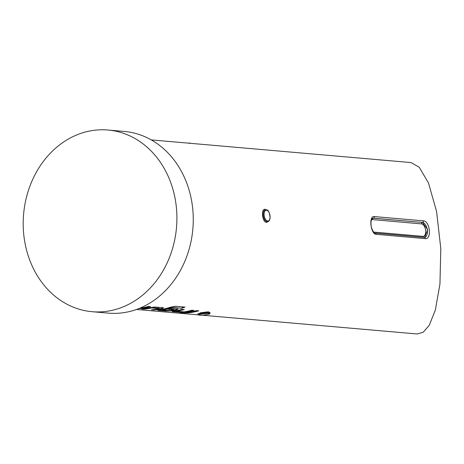 <?xml version="1.0" encoding="UTF-8"?>
<svg xmlns="http://www.w3.org/2000/svg" width="464" height="464" viewBox="0 0 464 464"><rect width="100%" height="100%" fill="white"/><g stroke="black" fill="none" stroke-linecap="round" stroke-linejoin="round"><path stroke-width="0.7" d="M184.486 312.997L180.154 313.107L184.898 313.078M179.742 313.049L180.154 313.107M139.577 308.282L142.419 308.044A84.808 71.369 -85 0 0 144.82 307.638A84.808 71.369 -85 0 0 149.657 306.53M153.033 309.639L153.688 309.697A84.808 71.369 -85 0 0 159.332 308.908A84.808 71.369 -85 0 0 161.768 308.398L161.808 308.699L163.56 307.91L162.934 307.69L155.121 307.011L149.831 307.649A85.109 71.624 -85 0 1 147.384 308.16A85.109 71.624 -85 0 1 141.717 308.954L143.95 309.146A85.109 71.624 -85 0 0 149.617 308.357A85.109 71.624 -85 0 0 151.6 307.951L159.117 308.606A85.109 71.624 -85 0 1 157.134 309.012A85.109 71.624 -85 0 1 151.467 309.807L153.7 309.998A85.109 71.624 -85 0 0 159.367 309.21A85.109 71.624 -85 0 0 161.808 308.699M143.283 308.786L143.939 308.844A84.808 71.369 -85 0 0 149.582 308.055A84.808 71.369 -85 0 0 151.56 307.649L151.6 307.951M158.102 310.08L166.118 310.781L171.448 310.573A84.808 71.369 -85 0 0 173.849 310.172A84.808 71.369 -85 0 0 176.285 309.668L177.932 309.053M162.319 309.726L162.4 309.674A84.808 71.369 -85 0 0 164.343 309.343A84.808 71.369 -85 0 0 172.353 307.29L181.627 308.287A85.109 71.624 -85 0 0 184.997 307.069L175.618 306.252L170.387 307.214A85.109 71.624 -85 0 1 161.895 309.43A85.109 71.624 -85 0 1 159.488 309.83C157.621 310.103 157.226 310.294 158.317 310.404L166.129 311.083L171.471 310.874A85.109 71.624 -85 0 0 173.878 310.474A85.109 71.624 -85 0 0 176.326 309.964L178.072 309.181L177.451 308.96L171.048 308.398A85.109 71.624 -85 0 1 167.608 309.273L173.872 309.894A85.109 71.624 -85 0 1 171.889 310.3A85.109 71.624 -85 0 1 169.946 310.631L162.429 309.975A85.109 71.624 -85 0 0 164.372 309.645A85.109 71.624 -85 0 0 172.411 307.58M168.531 309.065L173.919 309.534L173.872 309.894M172.614 311.344L180.629 312.052L185.96 311.843A84.808 71.369 -85 0 0 188.361 311.443A84.808 71.369 -85 0 0 193.198 310.335M176.587 310.967L176.697 311.222A85.109 71.624 -85 0 0 178.64 310.892A85.109 71.624 -85 0 0 184.295 309.558L182.062 309.36A85.109 71.624 -85 0 1 176.407 310.694A85.109 71.624 -85 0 1 174 311.095C172.132 311.373 171.744 311.559 172.828 311.669L180.641 312.353L185.983 312.144A85.109 71.624 -85 0 0 188.39 311.738A85.109 71.624 -85 0 0 194.045 310.41L191.812 310.213A85.109 71.624 -85 0 1 186.157 311.547A85.109 71.624 -85 0 1 184.214 311.878L176.616 311.269L176.674 310.921A84.808 71.369 -85 0 0 178.611 310.59A84.808 71.369 -85 0 0 183.448 309.482M186.818 312.591L187.479 312.649A84.808 71.369 -85 0 0 193.123 311.854A84.808 71.369 -85 0 0 197.96 310.747M200.842 313.42A6.078 0.754 -6.2 0 0 198.07 314.366L197.797 313.78L198.633 313.896L200.454 312.794A0.609 0.319 -100.6 0 1 200.842 313.42A6.078 0.754 -6.2 0 1 209.194 312.753A6.078 0.754 -6.2 0 1 210.157 313.049L200.842 313.42C197.942 313.931 197.328 314.256 199.004 314.401M200.454 312.794L208.359 311.785L210.053 312.736M267.02 221.751L267.705 221.688A6.078 3.196 -100.6 0 1 267.241 221.711A6.078 3.196 -100.6 0 1 263.314 215.429C263.83 219.095 265.066 221.2 267.02 221.751L267.02 221.751A0.609 0.51 94.9 0 0 266.574 222.401C262.218 222.372 260.704 208.446 265.147 209.299A0.609 0.51 -85.1 0 0 265.478 209.734A6.078 3.196 -100.6 0 1 265.936 209.716M268.691 221.229L266.574 222.401M92.121 311.704L108.483 313.136A91.188 76.74 -85 0 0 126.185 312.249A91.188 76.74 -85 0 0 193.262 218.457A91.188 76.74 -85 0 0 124.34 131.445L107.984 130.019A91.188 76.74 -85 0 0 90.283 130.906A91.188 76.74 -85 0 0 23.2 224.698A91.188 76.74 -85 0 0 92.121 311.704A91.188 76.74 -85 0 0 109.823 310.822A91.188 76.74 -85 0 0 176.906 217.03A91.188 76.74 -85 0 0 107.984 130.019M376.24 234.337C370.556 234.181 368.52 215.493 374.309 216.56L423.377 220.847C429.937 220.841 431.972 239.528 425.308 238.624L376.24 234.337A1.276 1.073 -85 0 0 375.272 233.131L375.272 233.131C374.338 234.094 371.101 228.427 371.119 225.202C370.73 221.606 371.299 219.263 372.818 218.179L422.472 222.436L373.398 218.15A1.276 1.073 95 0 0 374.309 216.56M201.805 315.178L417.194 333.981L423.238 332.241L429.246 325.305L435.342 310.08L439.947 284.032L440.8 248.576L436.583 211.549L428.481 182.944L419.259 167.278L411.034 162.574L151.258 139.902M140.058 308.079L140.673 308.079A85.109 71.624 -85 0 0 142.622 307.742A85.109 71.624 -85 0 0 148.271 306.414L150.504 306.605A85.109 71.624 -85 0 1 144.855 307.939A85.109 71.624 -85 0 1 142.442 308.345L138.782 308.601M190.924 311.959A85.109 71.624 -85 0 0 196.574 310.631L198.807 310.822A85.109 71.624 -85 0 1 193.157 312.156A85.109 71.624 -85 0 1 187.491 312.951L185.258 312.753A85.109 71.624 -85 0 0 190.924 311.959M172.214 311.524L172.828 311.669L172.817 311.367M157.696 310.259L158.317 310.404L158.305 310.097M151.56 307.649L159.158 308.241L159.117 308.606M265.715 209.757C263.842 209.931 263.042 211.822 263.314 215.429A6.078 3.196 -100.6 0 1 265.466 209.74L265.251 209.78M424.693 237.4L427.692 229.668L422.472 222.436A1.276 1.073 -85 0 0 423.377 220.847M187.479 312.649L187.491 312.951M180.629 312.052L180.641 312.353M166.118 310.781L166.129 311.083M176.285 309.668L176.326 309.964M172.353 307.29L172.788 307.516M172.724 307.226L181.627 308.287M181.563 307.997A84.808 71.369 -85 0 0 184.33 307.011M143.939 308.844L143.95 309.146M151.937 307.615L151.977 307.91M153.688 309.697L153.7 309.998M161.768 308.398L163.421 307.789M188.088 143.115A5.469 0.679 -6.2 0 1 190.246 143.127M208.754 313.449A5.469 0.679 173.8 0 0 201.231 314.047A5.469 0.679 173.8 0 0 199.601 315.166A5.469 0.679 173.8 0 0 207.124 314.563A5.469 0.679 173.8 0 0 208.754 313.449M266.51 210.221A5.469 2.877 79.4 0 0 264.149 215.36A5.469 2.877 79.4 0 0 267.682 221.015A5.469 2.877 79.4 0 0 270.036 215.876A5.469 2.877 79.4 0 0 266.51 210.221M372.888 218.167A7.598 3.996 -100.6 0 1 373.387 218.155A1.276 1.073 95 0 0 372.453 219.611A6.322 3.323 79.4 0 0 371.467 219.814M373.624 232.064A6.322 3.323 79.4 0 0 373.81 232.087L422.884 236.373A6.322 3.323 79.4 0 0 425.604 230.434A6.322 3.323 79.4 0 0 421.527 223.897A1.276 1.073 -85 0 1 422.455 222.436A7.598 3.996 -100.6 0 1 427.292 229.744A7.598 3.996 -100.6 0 1 424.67 237.406L424.345 237.417A1.276 1.073 95 0 1 425.308 238.624M421.527 223.897L372.453 219.611M424.096 237.429A1.276 1.073 95 0 1 424.345 237.417L375.272 233.131M423.493 237.342A1.276 1.073 95 0 1 422.884 236.373M185.96 311.843L185.983 312.144M171.448 310.573L171.471 310.874M142.419 308.044L142.442 308.345M191.47 143.411L188.042 143.109M198.07 314.366L199.485 315.172C199.329 315.659 209.983 314.36 209.531 313.919L210.157 313.049M267.705 221.688C268.842 221.583 269.654 220.371 270.141 218.051C269.63 212.384 268.267 209.6 266.052 209.711L265.466 209.74M198.383 314.882L136.457 309.471M176.558 310.95L176.581 311.251M173.948 309.552L173.988 309.853M162.29 309.708L162.313 310.01M159.187 308.264L159.227 308.566"/></g></svg>
